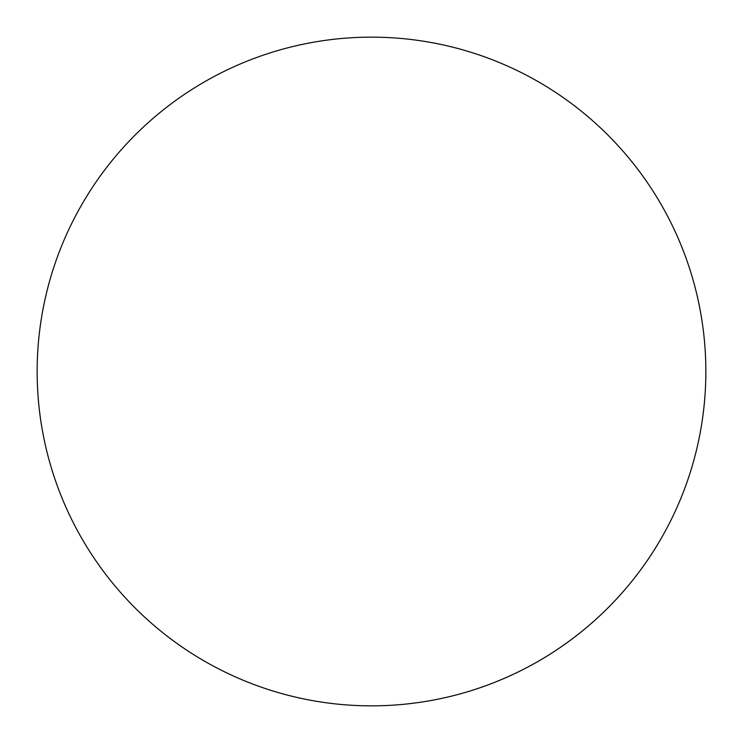 <?xml version="1.0" encoding="UTF-8"?>
<svg xmlns="http://www.w3.org/2000/svg" width="743" height="743" viewBox="0 0 743 743"><rect width="100%" height="100%" fill="white"/><g stroke="black" fill="none" stroke-linecap="round" stroke-linejoin="round"><path stroke-width="0.56" stroke-dasharray="3.71 2.79" d="M649.438 557.343L649.503 557.259C661.697 539 671.997 519.729 680.402 499.454C688.798 479.17 695.142 458.264 699.423 436.726C703.705 415.198 705.85 393.456 705.85 371.5A334.35 334.35 0 0 0 371.5 37.15A334.35 334.35 0 0 0 37.15 371.5A334.35 334.35 0 0 0 371.5 705.85A334.35 334.35 0 0 0 705.85 371.5C705.85 349.544 703.705 327.802 699.423 306.274C695.142 284.736 688.798 263.83 680.402 243.546C671.997 223.272 661.697 204 649.503 185.741M557.343 93.562L557.259 93.497C539 81.303 519.729 71.003 499.454 62.598C479.17 54.202 458.264 47.858 436.726 43.577C415.198 39.295 393.456 37.15 371.5 37.15C349.544 37.15 327.802 39.295 306.274 43.577C284.736 47.858 263.83 54.202 243.546 62.598C223.272 71.003 204 81.303 185.741 93.497M93.562 185.657L93.497 185.741C81.303 204 71.003 223.272 62.598 243.546C54.202 263.83 47.858 284.736 43.577 306.274C39.295 327.802 37.15 349.544 37.15 371.5C37.15 393.456 39.295 415.198 43.577 436.726C47.858 458.264 54.202 479.17 62.598 499.454C71.003 519.729 81.303 539 93.497 557.259M185.657 649.438L185.741 649.503C204 661.697 223.272 671.997 243.546 680.402C263.83 688.798 284.736 695.142 306.274 699.423C327.802 703.705 349.544 705.85 371.5 705.85C393.456 705.85 415.198 703.705 436.726 699.423C458.264 695.142 479.17 688.798 499.454 680.402C519.729 671.997 539 661.697 557.259 649.503"/><path stroke-width="1.11" d="M37.15 371.5A334.35 334.35 0 0 1 371.5 37.15A334.35 334.35 0 0 1 705.85 371.5A334.35 334.35 0 0 1 371.5 705.85A334.35 334.35 0 0 1 37.15 371.5C37.15 393.456 39.295 415.198 43.577 436.726C47.858 458.264 54.202 479.17 62.598 499.454C71.003 519.729 81.303 539 93.497 557.259C105.692 575.509 119.558 592.394 135.077 607.923C150.606 623.442 167.491 637.308 185.741 649.503C204 661.697 223.272 671.997 243.546 680.402C263.83 688.798 284.736 695.142 306.274 699.423C327.802 703.705 349.544 705.85 371.5 705.85C393.456 705.85 415.198 703.705 436.726 699.423C458.264 695.142 479.17 688.798 499.454 680.402C519.729 671.997 539 661.697 557.259 649.503C575.509 637.308 592.394 623.442 607.923 607.923C623.442 592.394 637.308 575.509 649.503 557.259C661.697 539 671.997 519.729 680.402 499.454C688.798 479.17 695.142 458.264 699.423 436.726C703.705 415.198 705.85 393.456 705.85 371.5C705.85 349.544 703.705 327.802 699.423 306.274C695.142 284.736 688.798 263.83 680.402 243.546C671.997 223.272 661.697 204 649.503 185.741C637.308 167.491 623.442 150.606 607.923 135.077C592.394 119.558 575.509 105.692 557.259 93.497C539 81.303 519.729 71.003 499.454 62.598C479.17 54.202 458.264 47.858 436.726 43.577C415.198 39.295 393.456 37.15 371.5 37.15C349.544 37.15 327.802 39.295 306.274 43.577C284.736 47.858 263.83 54.202 243.546 62.598C223.272 71.003 204 81.303 185.741 93.497C167.491 105.692 150.606 119.558 135.077 135.077C119.558 150.606 105.692 167.491 93.497 185.741C81.303 204 71.003 223.272 62.598 243.546C54.202 263.83 47.858 284.736 43.577 306.274C39.295 327.802 37.15 349.544 37.15 371.5M649.503 185.741C637.308 167.491 623.442 150.606 607.923 135.077C592.394 119.558 575.509 105.692 557.259 93.497M185.741 93.497C167.491 105.692 150.606 119.558 135.077 135.077C119.558 150.606 105.692 167.491 93.497 185.741M93.497 557.259C105.692 575.509 119.558 592.394 135.077 607.923C150.606 623.442 167.491 637.308 185.741 649.503M557.259 649.503C575.509 637.308 592.394 623.442 607.923 607.923C623.442 592.394 637.308 575.509 649.503 557.259"/></g></svg>

